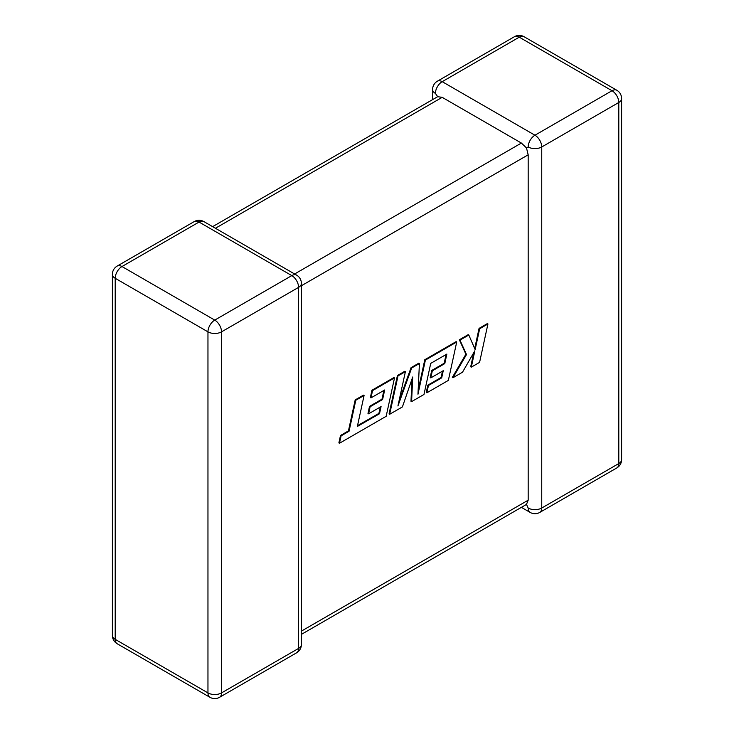 <?xml version="1.0" encoding="UTF-8"?>
<svg xmlns="http://www.w3.org/2000/svg" width="734" height="734" viewBox="0 0 734 734"><rect width="100%" height="100%" fill="white"/><g stroke="black" fill="none" stroke-linecap="round" stroke-linejoin="round"><path stroke-width="1.1" d="M528.177 146.974A9.597 5.542 -60 0 1 534.958 135.221L612.018 90.732L519.25 37.177L442.198 81.667L534.958 135.221A9.597 5.542 -120 0 1 541.747 146.974L541.747 508.029L618.799 463.549L618.799 102.485L541.747 146.974A9.597 5.542 0 0 1 528.177 146.974L526.489 147.947L528.177 154.81L301.399 285.737M432.601 99.631L432.601 89.502A9.597 5.542 180 0 0 435.409 93.42L437.693 96.686L442.198 97.338L521.388 143.057L526.489 147.947M521.388 507.359L530.159 512.424A9.597 5.542 -60 0 1 528.177 508.029L526.489 504.414L301.399 634.369M301.399 631.121L528.177 500.193L526.489 504.414M528.177 500.193L528.177 154.81M379.496 413.756L357.339 426.463L364.082 395.479L355.797 400.259L349.054 431.243L341.099 435.84L339.484 443.253L386.157 416.306L394.516 377.9L372.551 390.589L370.982 397.883L384.671 389.983L382.607 399.516L370.129 406.719L368.596 413.811L381.074 406.599L379.496 413.756L378.891 413.407L357.504 425.665M364.082 395.479L363.477 395.131L355.192 399.911L348.448 430.895L340.493 435.491L338.879 442.905L339.484 443.253M355.797 400.259L355.192 399.911M349.054 431.243L348.448 430.895M341.099 435.84L340.493 435.491M394.516 377.9L393.91 377.551L371.945 390.24L370.376 397.534L370.982 397.883M372.551 390.589L371.945 390.24M383.891 390.424L382.001 399.168L369.523 406.37L367.991 413.462L368.596 413.811M382.607 399.516L382.001 399.168M370.129 406.719L369.523 406.37M380.295 407.049L378.891 413.407M411.591 401.617L423.977 394.47L430.739 363.376L446.859 354.072L444.795 363.605L432.326 370.808L430.785 377.9L443.263 370.698L441.694 377.845L428.445 385.497L426.876 392.791L448.355 380.396L456.722 341.989L425.399 360.073L417.967 394.25L419.417 363.532L411.664 368L397.938 405.966L405.407 371.615L398.012 375.881L389.653 414.279L402.406 406.92L412.71 376.992L411.591 401.617L410.985 401.269L411.994 379.065M389.653 414.279L389.057 413.93L397.415 375.533L404.801 371.266L405.407 371.615M446.079 354.522L444.198 363.257L431.72 370.459L430.179 377.551L430.785 377.9M444.795 363.605L444.198 363.257M432.326 370.808L431.72 370.459M442.483 371.147L441.088 377.496L427.839 385.148L426.271 392.442L426.876 392.791M441.694 377.845L441.088 377.496M428.445 385.497L427.839 385.148M456.722 341.989L456.117 341.64L424.793 359.724L418.151 390.259M425.399 360.073L424.793 359.724M419.417 363.532L418.811 363.183L411.058 367.651L399.039 400.902M411.664 368L411.058 367.651M398.012 375.881L397.415 375.533M487.936 323.969L479.669 328.74L475.146 349.586L468.806 335.016L459.961 340.117L466.503 354.568L452.933 377.753L462.503 372.221L474.861 350.779L471.301 367.147L479.586 362.367L487.936 323.969L487.33 323.621L479.063 328.392L474.696 348.54M479.669 328.74L479.063 328.392M468.806 335.016L468.2 334.667L459.356 339.769L465.906 354.219L452.327 377.404L452.933 377.753M459.961 340.117L459.356 339.769M466.503 354.568L465.906 354.219M473.769 352.669L470.696 366.798L471.301 367.147M442.198 97.338L215.42 228.265M294.609 273.984L521.388 143.057M199.042 222.053L121.982 266.534L214.75 320.097L291.802 275.608L199.042 222.053A9.597 5.542 -120 0 0 194.244 221.576A9.597 9.597 0 0 1 203.841 221.576A9.597 5.542 120 0 0 199.042 222.053M298.591 287.361L221.53 331.851L221.53 692.905L298.591 648.416L298.591 287.361A9.597 5.542 -0 0 0 301.399 283.443A9.597 9.597 0 0 0 296.6 275.131A9.597 5.542 120 0 0 291.802 275.608A9.597 5.542 -120 0 1 298.591 287.361M117.183 643.746A9.597 5.542 120 0 1 115.201 639.351L207.961 692.905L207.961 331.851L115.201 278.287L115.201 639.351A9.597 5.542 180 0 1 112.385 635.433A9.597 9.597 0 0 0 117.183 643.746L209.952 697.3A9.597 9.597 0 0 0 219.549 697.3A9.597 5.542 -120 0 0 221.53 692.905A9.597 5.542 0 0 1 207.961 692.905A9.597 5.542 120 0 0 209.952 697.3M621.615 459.631A9.597 5.542 180 0 1 618.799 463.549A9.597 5.542 -120 0 1 616.817 467.934A9.597 9.597 0 0 0 621.615 459.631L621.615 98.567A9.597 9.597 0 0 0 616.817 90.254A9.597 5.542 -60 0 0 612.018 90.732A9.597 5.542 -120 0 1 618.799 102.485A9.597 5.542 0 0 0 621.615 98.567M530.159 512.424A9.597 9.597 0 0 0 539.756 512.424A9.597 5.542 -120 0 0 541.747 508.029A9.597 5.542 180 0 1 528.177 508.029M524.048 36.7A9.597 9.597 0 0 0 514.451 36.7A9.597 5.542 -120 0 1 519.25 37.177A9.597 5.542 -60 0 1 524.048 36.7L616.817 90.254M435.409 93.42A9.597 5.542 -60 0 1 442.198 81.667A9.597 5.542 -120 0 0 437.4 81.19L514.451 36.7M117.183 266.066A9.597 9.597 0 0 0 112.385 274.369A9.597 5.542 0 0 0 115.201 278.287A9.597 5.542 120 0 1 121.982 266.534A9.597 5.542 -120 0 0 117.183 266.066L194.244 221.576M301.399 644.498A9.597 5.542 180 0 1 298.591 648.416A9.597 5.542 -120 0 1 296.6 652.81A9.597 9.597 0 0 0 301.399 644.498L301.399 283.443M214.75 320.097A9.597 5.542 120 0 0 207.961 331.851A9.597 5.542 180 0 0 221.53 331.851A9.597 5.542 -120 0 0 214.75 320.097M366.174 421.408L365.569 421.059M539.756 512.424L616.817 467.934M437.4 81.19A9.597 9.597 0 0 0 432.601 89.502M112.385 274.369L112.385 635.433M203.841 221.576L296.6 275.131M219.549 697.3L296.6 652.81M437.693 96.686L212.612 226.641"/></g></svg>
